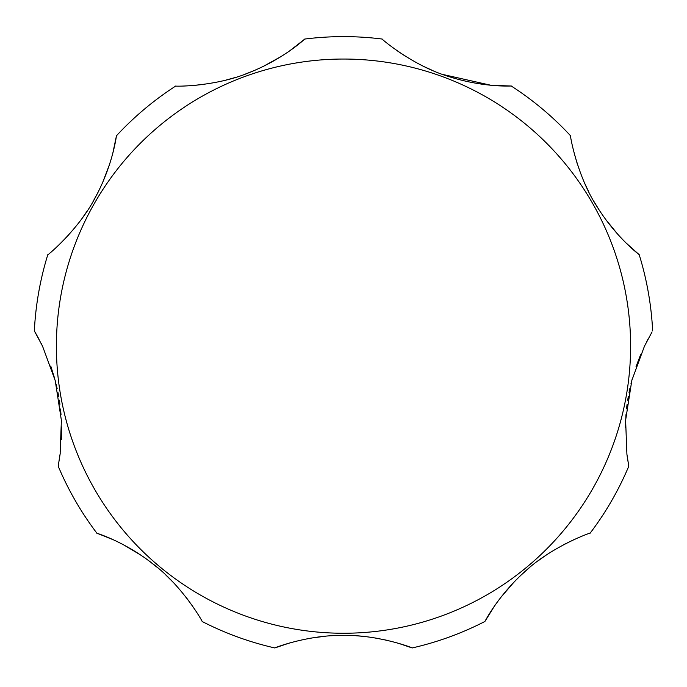 <?xml version="1.0" encoding="UTF-8"?>
<svg xmlns="http://www.w3.org/2000/svg" width="687" height="687" viewBox="0 0 687 687"><rect width="100%" height="100%" fill="white"/><g stroke="black" fill="none" stroke-linecap="round" stroke-linejoin="round"><path stroke-width="1.03" d="M640.593 354.741L636.033 366.635M632.418 378.245L630.932 383.904M629.885 388.421L629.034 392.517M628.339 396.244L627.686 400.16M627.102 404.145L626.535 408.799M625.986 414.639L625.393 427.597M627.214 456.58L628.794 466.19L626.913 454.287L625.617 420.229L631.817 380.452L644.475 346.145L652.049 331.933M590.107 533.198A309.528 309.528 0 0 0 628.794 466.19A309.528 309.528 0 0 1 590.107 533.198C592.177 531.987 552.468 545.89 525.169 571.344C496.787 596.745 484 623.452 484.885 621.486L494.082 606.655M573.903 539.673L563.623 544.705M546.354 554.984L537.827 561.013M529.402 567.694L521.364 574.83M513.945 582.181L500.814 597.407M288.506 643.333L274.817 647.953C272.945 648.476 305.775 635.252 341.946 635.355C379.009 634.539 413.986 648.365 412.183 647.953A309.528 309.528 0 0 0 484.885 621.486A309.528 309.528 0 0 1 412.183 647.953L398.898 643.453M386.738 640.241L374.75 637.888M361.731 636.214L355.918 635.75M351.418 635.509L347.27 635.389M343.612 635.355L339.73 635.389M335.763 635.509L331.228 635.741M325.415 636.196L310.893 638.12M291.52 642.465L288.858 643.23M202.115 621.486A309.528 309.528 0 0 0 274.817 647.953A309.528 309.528 0 0 1 202.115 621.486C203.67 623.315 183.077 586.621 153.27 564.156C123.325 540.617 94.797 532.665 96.893 533.198L113.097 539.673M192.918 606.655L186.186 597.407M173.055 582.181L165.636 574.83M157.598 567.694L149.173 561.013M140.646 554.984L123.377 544.705M112.84 153.089L116.464 135.76C116.627 133.604 113.733 163.197 95.639 196.886C78.661 230.068 46.261 256.552 47.789 254.722A309.528 309.528 0 0 0 34.35 330.919L42.525 346.145L55.243 380.675L61.383 420.332L60.13 454.004L58.206 466.19A309.528 309.528 0 0 0 96.893 533.198A309.528 309.528 0 0 1 58.206 466.19L60.216 453.274M61.383 439.671L61.598 426.945M61.031 414.793L60.49 408.988M59.924 404.351L59.322 400.186M58.704 396.451L57.983 392.586M57.158 388.644L56.102 384.067M54.625 378.4L50.752 366.016M648.416 338.39L646.338 342.358M626.02 242.915L639.211 254.722C640.997 255.933 616.823 238.638 596.694 206.126C576.445 174.833 569.712 133.527 570.536 135.76A309.528 309.528 0 0 0 511.265 86.03C513.249 85.763 483.665 88.254 446.241 75.725C410.972 64.535 380.212 37.879 382.187 39.047A309.528 309.528 0 0 0 304.813 39.047C306.162 37.57 285.105 58.498 248.385 72.951C214.172 87.051 173.476 86.399 175.735 86.03A309.528 309.528 0 0 0 116.464 135.76M574.16 153.089L577.406 164.27M584.457 182.794L588.896 192.18M593.963 201.54L599.536 210.608M605.445 219.144L617.965 234.516M397.172 50.744L405.588 56.351M423.845 66.502L433.016 70.675M442.411 74.376L490.793 85.231L511.265 86.03M194.739 85.36L204.786 84.243M225.293 80.276L235.006 77.579M244.589 74.376L253.984 70.675M263.155 66.502L281.412 56.351M289.828 50.744L304.813 39.047M60.98 242.915L69.035 234.516M81.555 219.144L87.464 210.608M93.037 201.54L98.104 192.18M102.543 182.794L109.594 164.27M42.525 346.145L41.048 343.131M39.125 339.404L34.977 331.976M652.65 330.919A309.528 309.528 0 0 0 639.211 254.722M630.606 346.145A287.106 287.106 0 0 0 343.5 59.039A287.106 287.106 0 0 0 56.394 346.145A287.106 287.106 0 0 0 343.5 633.251A287.106 287.106 0 0 0 630.606 346.145"/></g></svg>
